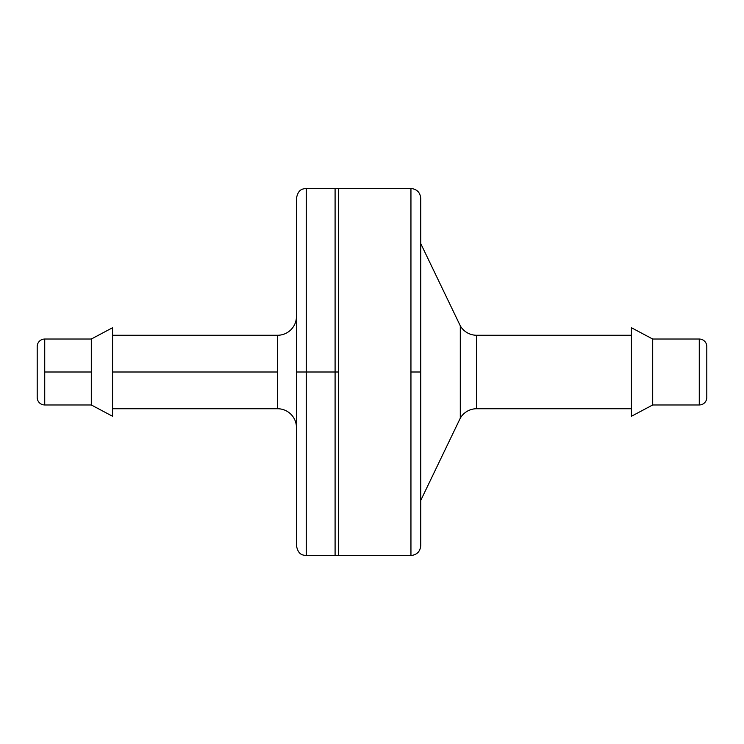 <?xml version="1.0" encoding="UTF-8"?>
<svg xmlns="http://www.w3.org/2000/svg" width="744" height="744" viewBox="0 0 744 744"><rect width="100%" height="100%" fill="white"/><g stroke="black" fill="none" stroke-linecap="round" stroke-linejoin="round"><path stroke-width="1.12" d="M37.2 346.565L37.2 397.436A7.533 7.533 0 0 0 44.733 404.969L44.733 339.032A7.533 7.533 0 0 0 37.2 346.565A7.533 7.533 0 0 1 44.733 339.032L44.733 372L91.307 372L91.307 339.032L91.307 404.969L112.567 416.277L112.567 327.723L91.307 339.032L112.567 327.723L112.567 372L277.614 372L277.614 335.256A18.842 18.842 0 0 0 296.456 316.414A18.842 18.842 0 0 1 277.614 335.256L277.614 372L112.567 372L112.567 416.277L91.307 404.969L91.307 372L44.733 372L44.733 404.969A7.533 7.533 0 0 1 37.2 397.436L37.2 346.565M338.548 188.483L338.548 555.517L338.548 372L306.249 372L306.249 188.483L306.249 555.517C303.152 554.996 298.391 555.517 296.456 545.733L296.456 198.267C298.391 188.483 303.152 189.004 306.249 188.483L306.249 555.517L306.249 372L296.456 372L296.456 198.267L296.456 372L338.548 372L338.548 188.483L306.249 188.483M112.567 408.744L277.614 408.744L277.614 372L277.614 408.744A18.842 18.842 0 0 1 296.456 427.586M706.8 397.436A7.533 7.533 0 0 1 699.267 404.969L699.267 339.032A7.533 7.533 0 0 1 706.8 346.565A7.533 7.533 0 0 0 699.267 339.032L652.693 339.032L652.693 404.969L699.267 404.969L652.693 404.969L652.693 339.032L631.433 327.723L631.433 416.277L652.693 404.969L631.433 416.277L631.433 327.723L652.693 339.032L699.267 339.032L699.267 404.969A7.533 7.533 0 0 0 706.8 397.436L706.8 346.565L706.8 397.436M460.294 325.835A18.842 18.842 0 0 0 476.606 335.256L476.606 408.744A18.842 18.842 0 0 0 460.294 418.165L460.294 325.835L420.732 243.548L460.294 325.835L460.294 418.165L420.732 500.452L460.294 418.165A18.842 18.842 0 0 1 476.606 408.744L631.433 408.744L476.606 408.744L476.606 335.256A18.842 18.842 0 0 1 460.294 325.835M631.433 335.256L476.606 335.256L631.433 335.256M410.948 188.483C416.863 189.088 420.127 192.352 420.732 198.267L420.732 545.733L420.732 372L410.948 372L410.948 555.517L410.948 188.483L335.088 188.483L335.088 555.517L410.948 555.517L335.088 555.517L335.088 188.483L410.948 188.483L410.948 372L420.732 372L420.732 198.267L420.732 545.733C420.127 551.648 416.863 554.912 410.948 555.517M91.307 339.032L44.733 339.032M112.567 335.256L277.614 335.256M338.548 555.517L306.249 555.517M44.733 404.969L91.307 404.969"/></g></svg>
